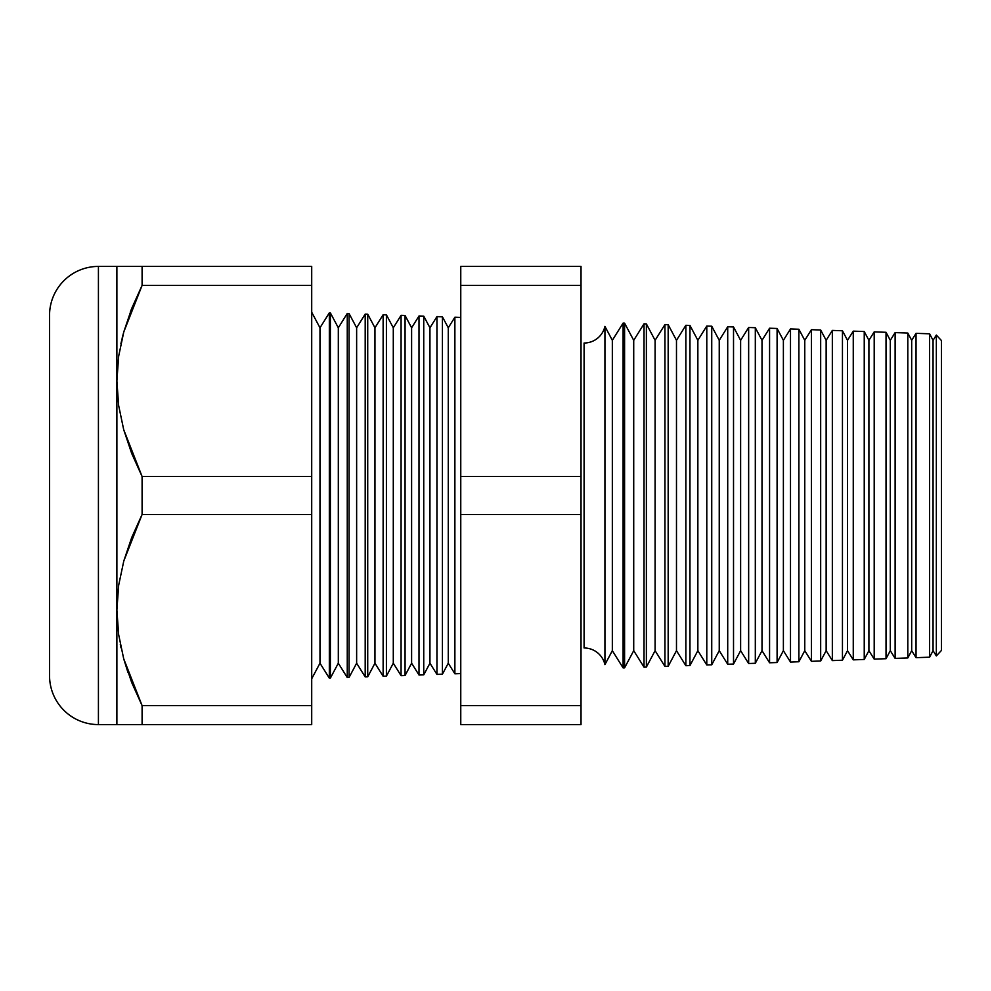 <?xml version="1.0" encoding="UTF-8"?>
<svg xmlns="http://www.w3.org/2000/svg" width="991" height="991" viewBox="0 0 991 991"><rect width="100%" height="100%" fill="white"/><g stroke="black" fill="none" stroke-linecap="round" stroke-linejoin="round"><path stroke-width="1.49" d="M118.04 590.19L116.888 610.047L116.888 266.418L98.419 266.418A48.869 48.869 0 0 0 49.55 315.287L49.55 675.713A48.869 48.869 0 0 0 98.419 724.582L98.419 266.418L98.419 724.582L116.888 724.582L116.888 610.047L118.647 634.612L123.689 658.73L142.097 705.617L311.707 705.617L311.707 476.535L142.097 476.535L142.097 514.465L311.707 514.465L142.097 514.465L123.776 561.055L118.672 585.235L116.888 610.047L118.04 590.19M604.931 326.386L604.931 664.614A21.381 21.381 0 0 0 584.083 647.978L584.083 343.022A21.381 21.381 0 0 0 604.931 326.386L604.931 664.614L612.339 650.678L623.104 667.897L623.104 323.103L612.339 340.322L612.339 650.678L612.339 340.322L604.931 326.386L612.339 340.322L623.104 323.103L623.104 667.897L624.59 667.835L633.72 650.678L644.026 667.166L644.026 323.834L633.72 340.322L633.72 650.678L633.72 340.322L624.59 323.165L624.59 667.835L624.59 323.165L623.104 323.103L624.59 323.165L633.72 340.322L644.026 323.834L644.026 667.166L646.38 667.079L655.101 650.678L664.949 666.435L664.949 324.565L655.101 340.322L655.101 650.678L655.101 340.322L646.38 323.921L646.38 667.079L646.38 323.921L644.026 323.834L646.38 323.921L655.101 340.322L664.949 324.565L664.949 666.435L668.169 666.324L676.481 650.678L685.871 665.704L685.871 325.296L676.481 340.322L676.481 650.678L676.481 340.322L668.169 324.676L668.169 666.324L668.169 324.676L664.949 324.565L668.169 324.676L676.481 340.322L685.871 325.296L685.871 665.704L689.959 665.556L697.862 650.678L706.794 664.973L706.794 326.027L697.862 340.322L697.862 650.678L697.862 340.322L689.959 325.444L689.959 665.556L689.959 325.444L685.871 325.296L689.959 325.444L697.862 340.322L706.794 326.027L706.794 664.973L711.736 664.8L719.243 650.678L727.716 664.243L727.716 326.757L719.243 340.322L719.243 650.678L719.243 340.322L711.736 326.2L711.736 664.8L711.736 326.2L706.794 326.027L711.736 326.2L719.243 340.322L727.716 326.757L727.716 664.243L733.526 664.032L740.624 650.678L748.651 663.512L748.651 327.488L740.624 340.322L740.624 650.678L740.624 340.322L733.526 326.968L733.526 664.032L733.526 326.968L727.716 326.757L733.526 326.968L740.624 340.322L748.651 327.488L748.651 663.512L755.315 663.276L762.005 650.678L769.573 662.781L769.573 328.219L762.005 340.322L762.005 650.678L762.005 340.322L755.315 327.724L755.315 663.276L755.315 327.724L748.651 327.488L755.315 327.724L762.005 340.322L769.573 328.219L769.573 662.781L777.093 662.521L783.385 650.678L790.496 662.05L790.496 328.95L783.385 340.322L783.385 650.678L783.385 340.322L777.093 328.479L777.093 662.521L777.093 328.479L769.573 328.219L777.093 328.479L783.385 340.322L790.496 328.95L790.496 662.05L798.882 661.753L804.766 650.678L811.418 661.319L811.418 329.681L804.766 340.322L804.766 650.678L804.766 340.322L798.882 329.247L798.882 661.753L798.882 329.247L790.496 328.95L798.882 329.247L804.766 340.322L811.418 329.681L811.418 661.319L820.672 660.997L826.147 650.678L832.341 660.588L832.341 330.412L826.147 340.322L826.147 650.678L826.147 340.322L820.672 330.003L820.672 660.997L820.672 330.003L811.418 329.681L820.672 330.003L826.147 340.322L832.341 330.412L832.341 660.588L842.449 660.229L847.528 650.678L853.263 659.857L853.263 331.143L847.528 340.322L847.528 650.678L847.528 340.322L842.449 330.771L842.449 660.229L842.449 330.771L832.341 330.412L842.449 330.771L847.528 340.322L853.263 331.143L853.263 659.857L864.239 659.473L868.909 650.678L874.198 659.126L874.198 331.874L868.909 340.322L868.909 650.678L868.909 340.322L864.239 331.527L864.239 659.473L864.239 331.527L853.263 331.143L864.239 331.527L868.909 340.322L874.198 331.874L874.198 659.126L886.028 658.705L890.302 650.678L895.121 658.396L895.121 332.604L890.302 340.322L890.302 650.678L890.302 340.322L886.028 332.295L886.028 658.705L886.028 332.295L874.198 331.874L886.028 332.295L890.302 340.322L895.121 332.604L895.121 658.396L907.806 657.95L911.683 650.678L916.043 657.665L916.043 333.335L911.683 340.322L911.683 650.678L911.683 340.322L907.806 333.05L907.806 657.95L907.806 333.05L895.121 332.604L907.806 333.05L911.683 340.322L916.043 333.335L916.043 657.665L929.595 657.194L933.064 650.678L936.334 655.931L936.334 335.069L933.064 340.322L933.064 650.678L933.064 340.322L929.595 333.806L929.595 657.194L929.595 333.806L916.043 333.335L929.595 333.806L933.064 340.322L936.334 335.069L936.334 655.931L941.45 650.443L941.45 340.557L936.334 335.069L941.45 340.557L941.45 650.443L936.334 655.931L933.064 650.678L929.595 657.194L916.043 657.665L911.683 650.678L907.806 657.95L895.121 658.396L890.302 650.678L886.028 658.705L874.198 659.126L868.909 650.678L864.239 659.473L853.263 659.857L847.528 650.678L842.449 660.229L832.341 660.588L826.147 650.678L820.672 660.997L811.418 661.319L804.766 650.678L798.882 661.753L790.496 662.05L783.385 650.678L777.093 662.521L769.573 662.781L762.005 650.678L755.315 663.276L748.651 663.512L740.624 650.678L733.526 664.032L727.716 664.243L719.243 650.678L711.736 664.8L706.794 664.973L697.862 650.678L689.959 665.556L685.871 665.704L676.481 650.678L668.169 666.324L664.949 666.435L655.101 650.678L646.38 667.079L644.026 667.166L633.72 650.678L624.59 667.835L623.104 667.897L612.339 650.678L604.931 664.614A21.381 21.381 0 0 0 584.083 647.978L584.083 343.022M454.881 317.231L448.266 327.798L448.266 663.202L454.881 673.769L454.881 317.231L454.881 673.769L460.765 673.558L454.881 673.769L448.266 663.202L448.266 327.798L442.42 316.798L442.42 674.202L448.266 663.202L442.42 674.202L442.42 316.798L436.944 316.612L429.945 327.798L429.945 663.202L436.944 674.388L436.944 316.612L436.944 674.388L442.42 674.202L436.944 674.388L429.945 663.202L429.945 327.798L423.739 316.141L423.739 674.859L429.945 663.202L423.739 674.859L423.739 316.141L419.007 315.98L411.612 327.798L411.612 663.202L419.007 675.02L419.007 315.98L419.007 675.02L423.739 674.859L419.007 675.02L411.612 663.202L411.612 327.798L405.071 315.497L405.071 675.503L411.612 663.202L405.071 675.503L405.071 315.497L401.07 315.349L393.291 327.798L393.291 663.202L401.07 675.651L401.07 315.349L401.07 675.651L405.071 675.503L401.07 675.651L393.291 663.202L393.291 327.798L386.403 314.841L386.403 676.159L393.291 663.202L386.403 676.159L386.403 314.841L383.133 314.729L374.957 327.798L374.957 663.202L383.133 676.271L383.133 314.729L383.133 676.271L386.403 676.159L383.133 676.271L374.957 663.202L374.957 327.798L367.723 314.184L367.723 676.816L374.957 663.202L367.723 676.816L367.723 314.184L365.196 314.097L356.636 327.798L356.636 663.202L365.196 676.903L365.196 314.097L365.196 676.903L367.723 676.816L365.196 676.903L356.636 663.202L356.636 327.798L349.055 313.54L349.055 677.46L356.636 663.202L349.055 677.46L349.055 313.54L347.259 313.478L338.315 327.798L338.315 663.202L347.259 677.522L347.259 313.478L347.259 677.522L349.055 677.46L347.259 677.522L338.315 663.202L338.315 327.798L330.375 312.883L330.375 678.117L338.315 663.202L330.375 678.117L330.375 312.883L329.334 312.846L319.982 327.798L319.982 663.202L329.334 678.154L329.334 312.846L329.334 678.154L330.375 678.117L329.334 678.154L319.982 663.202L319.982 327.798L311.707 312.227L319.982 327.798L329.334 312.846L330.375 312.883L338.315 327.798L347.259 313.478L349.055 313.54L356.636 327.798L365.196 314.097L367.723 314.184L374.957 327.798L383.133 314.729L386.403 314.841L393.291 327.798L401.07 315.349L405.071 315.497L411.612 327.798L419.007 315.98L423.739 316.141L429.945 327.798L436.944 316.612L442.42 316.798L448.266 327.798L454.881 317.231L460.765 317.442L454.881 317.231M311.707 678.773L319.982 663.202L311.707 678.773M311.707 724.582L311.707 705.617L142.097 705.617L142.097 724.582L311.707 724.582L98.419 724.582A48.869 48.869 0 0 1 49.55 675.713L49.55 315.287A48.869 48.869 0 0 1 98.419 266.418L311.707 266.418L142.097 266.418L142.097 285.383L311.707 285.383L311.707 266.418L311.707 285.383L142.097 285.383L123.776 331.973L118.672 356.153L116.888 380.953L118.66 356.265L116.888 380.953L118.647 405.53L123.689 429.636L142.097 476.535L311.707 476.535L311.707 285.383L311.707 724.582M131.716 682.551L142.097 705.617L123.714 658.829M121.001 647.804L120.307 644.46M122.178 338.092L123.714 332.171M581.023 285.383L581.023 724.582L460.765 724.582L581.023 724.582L581.023 705.617L460.765 705.617L460.765 724.582L460.765 705.617L581.023 705.617L581.023 514.465L460.765 514.465L460.765 705.617L460.765 514.465L581.023 514.465L581.023 285.383L460.765 285.383L460.765 476.535L581.023 476.535L460.765 476.535L460.765 514.465L460.765 285.383L581.023 285.383L581.023 266.418L581.023 285.383M460.765 266.418L460.765 285.383L460.765 266.418L581.023 266.418L460.765 266.418M142.097 514.465L142.097 476.535L131.667 453.358L123.689 429.636L118.647 405.53L116.888 380.953L116.888 610.047L118.672 585.235L123.776 561.055L131.729 537.506L142.097 514.465M116.888 266.418L118.66 266.418L116.888 266.418L116.888 380.953L118.672 356.153L123.776 331.973L131.729 308.412L142.097 285.383L142.097 266.418L123.739 266.418M123.739 332.109L120.902 343.679M131.692 308.498L130.366 311.917M130.589 266.418L131.716 266.418M118.66 724.582L123.739 724.582L118.66 724.582M123.739 724.582L130.552 724.582M123.739 658.891L127.864 672.158M131.729 724.582L142.097 724.582L142.097 705.617L131.667 682.44L123.689 658.73L118.647 634.612L116.888 610.047L116.888 724.582"/></g></svg>
